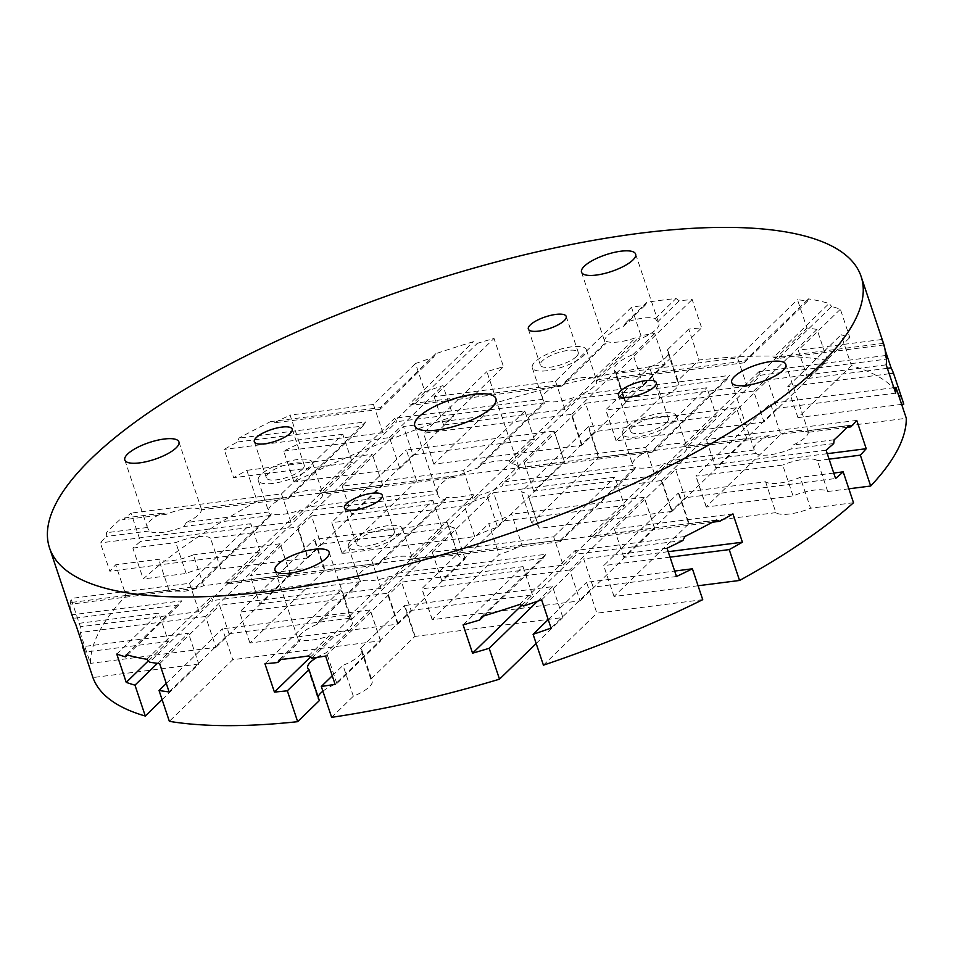 <?xml version="1.0" encoding="UTF-8"?>
<svg xmlns="http://www.w3.org/2000/svg" width="954" height="954" viewBox="0 0 954 954"><rect width="100%" height="100%" fill="white"/><g stroke="black" fill="none" stroke-linecap="round" stroke-linejoin="round"><path stroke-width="0.72" stroke-dasharray="4.77 3.58" d="M885.109 350.023L881.603 339.541A427.893 132.224 161.5 0 1 884 344.931L778.154 358.454L831.614 306.461A427.893 132.224 161.5 0 1 840.355 309.239L849.823 337.549A427.893 132.224 -18.5 0 0 841.082 334.759L851.421 365.632A427.893 132.224 -18.5 0 1 903.808 404.102M817.029 329.44L753.648 391.092L763.975 421.966L827.356 360.314L817.029 329.44A427.893 132.224 -18.5 0 0 806.941 327.973L797.472 299.675A427.893 132.224 161.5 0 1 807.561 301.142L808.503 298.864A427.893 132.224 161.5 0 1 829.121 303.42L831.614 306.461M827.356 360.314A427.893 132.224 -18.5 0 0 699.067 359.992L688.74 329.118A427.893 132.224 -18.5 0 1 701.643 327.83L692.175 299.532A427.893 132.224 161.5 0 0 679.26 300.808L676.028 298.495A427.893 132.224 161.5 0 0 646.895 302.215L645.286 305.149A427.893 132.224 161.5 0 0 631.488 307.283L640.957 335.593A427.893 132.224 -18.5 0 1 654.754 333.459L665.081 364.333A427.893 132.224 -18.5 0 0 497.213 402.481L486.886 371.607A427.893 132.224 -18.5 0 1 503.497 366.741L494.029 338.431A427.893 132.224 161.5 0 0 477.417 343.309L473.494 341.663A427.893 132.224 161.5 0 0 435.859 353.648L433.498 357.309A427.893 132.224 161.5 0 0 415.527 363.51L424.995 391.808A427.893 132.224 -18.5 0 1 442.966 385.607L453.305 416.481A427.893 132.224 -18.5 0 0 293.999 481.997L283.66 451.123A427.893 132.224 -18.5 0 1 299.556 443.395L290.088 415.097A427.893 132.224 161.5 0 0 274.192 422.825L270.531 421.644A427.893 132.224 161.5 0 0 238.977 438.101L237.367 442.024A427.893 132.224 161.5 0 0 224.178 449.406L233.647 477.715A427.893 132.224 -18.5 0 1 246.836 470.334L257.175 501.196A427.893 132.224 -18.5 0 0 143.207 578.947L132.88 548.073A427.893 132.224 -18.5 0 1 140.488 541.407L131.02 513.097A427.893 132.224 161.5 0 0 123.412 519.775L121.218 518.404A427.893 132.224 161.5 0 0 106.502 532.714L106.24 536.47A427.893 132.224 161.5 0 0 100.373 542.909L109.841 571.207A427.893 132.224 -18.5 0 1 115.708 564.768L126.047 595.642A427.893 132.224 -18.5 0 0 90.427 663.376L80.088 632.502A427.893 132.224 -18.5 0 1 80.386 626.766L70.918 598.468A427.893 132.224 161.5 0 0 70.62 604.204L69.785 602.666A427.893 132.224 161.5 0 0 71.908 614.817L181.761 600.793L178.97 604.86L73.124 618.383M702.728 599.661L596.882 613.183L586.555 582.31L674.681 571.052M543.422 665.176L596.882 613.183M127.371 655.04L178.97 604.86M126.274 654.742L181.761 600.793M317.062 624.369L319.685 620.458A28.525 8.813 161.5 0 1 348.818 616.737L351.048 620.028A28.525 8.813 161.5 0 1 352.36 621.662A28.525 8.813 161.5 0 1 333.542 637.057L329.202 635.817A28.525 8.813 161.5 0 1 300.069 639.538L299.556 641.398A28.525 8.813 161.5 0 1 298.256 639.764A28.525 8.813 161.5 0 1 317.062 624.369L360.862 581.773A28.525 8.813 161.5 0 1 360.684 581.654L358.966 578.148A28.525 8.813 161.5 0 1 358.692 577.564A28.525 8.813 161.5 0 1 373.682 563.85L225.597 582.763L300.391 510.02A28.525 8.813 161.5 0 1 283.374 514.266A28.525 8.813 161.5 0 1 271.258 513.741L196.476 586.483L69.785 602.666M358.966 578.148L210.894 597.073L212.957 600.519L149.563 662.171M146.904 659.297L210.894 597.073M415.157 636.401L404.83 605.528L552.569 586.65L562.896 617.524L415.157 636.401A28.525 8.813 -18.5 0 1 414.644 636.604L404.317 605.742A28.525 8.813 -18.5 0 0 404.83 605.528M536.172 643.521L562.896 617.524M331.646 717.336L353.338 696.229A28.525 8.813 -18.5 0 0 372.155 680.834A28.525 8.813 -18.5 0 0 370.856 679.2L414.644 636.604M322.893 691.197A28.525 8.813 -18.5 0 1 336.869 683.541L380.658 640.957A28.525 8.813 -18.5 0 1 380.491 640.826L232.752 659.691L169.359 721.343M318.111 696.849A28.525 8.813 -18.5 0 0 318.052 698.936A28.525 8.813 -18.5 0 0 319.351 700.57M380.658 640.957L370.331 610.083L326.53 652.667A28.525 8.813 -18.5 0 0 316.895 657.401M336.869 683.541L326.53 652.667M380.491 640.826L370.152 609.952A28.525 8.813 -18.5 0 0 370.331 610.083M665.081 364.333L643.39 385.428A28.525 8.813 -18.5 0 0 624.572 400.823A28.525 8.813 -18.5 0 0 625.872 402.457L582.083 445.053A28.525 8.813 -18.5 0 0 581.558 445.268L433.831 464.133L497.213 402.481M625.872 402.457L615.545 371.583A28.525 8.813 -18.5 0 1 614.233 369.949L624.572 400.823M643.39 385.428L633.051 354.554A28.525 8.813 -18.5 0 0 614.233 369.949M371.583 560.058L381.063 588.368L442.358 528.743L432.889 500.433L371.583 560.058L250.21 575.56L311.517 515.947L320.985 544.245L259.679 603.87L250.21 575.56M432.889 500.433L311.517 515.947M373.682 563.85L377.856 564.959L230.117 583.824L304.731 511.261L300.391 510.02M377.856 564.959A28.525 8.813 161.5 0 1 378.368 564.744L445.303 499.646A42.787 13.225 161.5 0 1 437.981 495.233A42.787 13.225 161.5 0 1 437.779 494.112L305.244 511.046A28.525 8.813 161.5 0 1 304.731 511.261M230.117 583.824L225.597 582.763M273.047 483.392A28.525 8.813 161.5 0 1 258.248 480.518A28.525 8.813 161.5 0 1 282.503 463.107A28.525 8.813 161.5 0 1 312.352 462.416A28.525 8.813 161.5 0 1 300.725 474.46A28.525 8.813 161.5 0 1 273.047 483.392M271.258 513.741L270.745 515.601A28.525 8.813 161.5 0 1 270.578 515.47L268.861 511.976A28.525 8.813 161.5 0 1 268.587 511.392A28.525 8.813 161.5 0 1 283.577 497.666L287.738 498.775A28.525 8.813 161.5 0 1 288.263 498.572L290.875 494.661A28.525 8.813 161.5 0 1 320.007 490.94L322.249 494.232A28.525 8.813 161.5 0 1 322.416 494.351L322.416 492.705A28.525 8.813 161.5 0 1 322.69 493.29A28.525 8.813 161.5 0 1 307.701 507.015L305.244 511.046M437.779 494.112L436.968 490.499L307.701 507.015M436.968 490.499A42.787 13.225 161.5 0 1 451.683 476.189L322.416 492.705M268.861 511.976L186.316 522.518L183.872 526.548A28.525 8.813 161.5 0 1 149.206 530.973L147.476 527.479A28.525 8.813 161.5 0 1 147.202 526.894A28.525 8.813 161.5 0 1 162.192 513.169L166.366 514.278A28.525 8.813 161.5 0 1 201.044 509.853L201.032 508.208A28.525 8.813 161.5 0 1 201.306 508.792A28.525 8.813 161.5 0 1 186.316 522.518M283.577 497.666L201.032 508.208M287.738 498.775L201.044 509.853M848.893 425.46L807.919 430.695A28.525 8.813 161.5 0 1 808.193 431.28A28.525 8.813 161.5 0 1 793.203 444.993L790.759 449.036A28.525 8.813 161.5 0 1 756.081 453.46L754.364 449.966A28.525 8.813 161.5 0 1 754.089 449.382A28.525 8.813 161.5 0 1 769.079 435.656L773.253 436.765A28.525 8.813 161.5 0 1 807.919 432.341L807.919 430.695M847.08 427.332L807.919 432.341M773.253 436.765L686.546 447.843L686.546 446.198A28.525 8.813 161.5 0 1 686.82 446.782A28.525 8.813 161.5 0 1 671.831 460.508L669.386 464.538A28.525 8.813 161.5 0 1 668.861 464.741L664.521 463.513A28.525 8.813 161.5 0 1 647.504 467.758A28.525 8.813 161.5 0 1 635.388 467.233L634.875 469.094A28.525 8.813 161.5 0 1 634.708 468.963L632.991 465.469A28.525 8.813 161.5 0 1 632.717 464.884A28.525 8.813 161.5 0 1 647.706 451.159L651.88 452.268A28.525 8.813 161.5 0 1 652.393 452.053L655.016 448.153A28.525 8.813 161.5 0 1 684.137 444.433L686.379 447.712L760.994 375.149L886.504 359.109M886.206 364.845L767.6 380.002L777.069 408.3L715.762 467.925L706.294 439.615L767.6 380.002M856.752 420.404L706.294 439.615M769.079 435.656L686.546 446.198M281.478 493.886L290.946 522.184L352.253 462.559L342.784 434.261L281.478 493.886L131.02 513.097M342.784 434.261L224.178 449.406M288.263 498.572L362.878 425.997L237.367 442.024M166.366 514.278L123.412 519.775M270.578 515.47L183.872 526.548M189.524 583.311L198.992 611.621L260.299 551.996L250.83 523.698L189.524 583.311L70.918 598.468M250.83 523.698L100.373 542.909M149.206 530.973L106.24 536.47M196.476 586.483L196.13 588.165L270.745 515.601M196.13 588.165L70.62 604.204M147.476 527.479L106.502 532.714M162.192 513.169L121.218 518.404M290.946 522.184L140.488 541.407M257.175 501.196L382.673 485.169L308.059 557.744L297.731 526.87A28.525 8.813 -18.5 0 0 297.207 527.085L210.512 538.151A28.525 8.813 -18.5 0 0 175.834 542.587L132.88 548.073M297.731 526.87L372.346 454.295L246.836 470.334M352.253 462.559L233.647 477.715M308.059 557.744A28.525 8.813 -18.5 0 0 307.546 557.959L220.839 569.025A28.525 8.813 -18.5 0 0 186.161 573.461L143.207 578.947M186.161 573.461L175.834 542.587M220.839 569.025L210.512 538.151M848.857 488.806L827.726 491.513A28.525 8.813 -18.5 0 0 793.048 495.937L706.342 507.015A28.525 8.813 -18.5 0 0 706.175 506.884L780.789 434.32L906.3 418.281M793.048 495.937L782.721 465.063L696.015 476.141A28.525 8.813 -18.5 0 0 695.848 476.01L770.462 403.447L780.789 434.32M827.726 491.513L817.387 460.639A28.525 8.813 -18.5 0 0 782.721 465.063M706.342 507.015L696.015 476.141M706.175 506.884L695.848 476.01M893.85 387.682L770.462 403.447M829.086 459.148L817.387 460.639M827.261 453.675L715.762 467.925M895.675 393.143L777.069 408.3M521.981 545.068L654.504 528.134A28.525 8.813 -18.5 0 0 654.682 528.266L644.344 497.392L569.729 569.955L580.056 600.829L432.329 619.706A28.525 8.813 -18.5 0 0 432.15 619.575L499.085 554.477A42.787 13.225 -18.5 0 0 521.981 545.068L511.654 514.194A42.787 13.225 -18.5 0 1 488.758 523.603L499.085 554.477M580.056 600.829L654.682 528.266M654.504 528.134L644.177 497.261A28.525 8.813 -18.5 0 0 644.344 497.392M763.975 421.966L616.236 440.831A28.525 8.813 -18.5 0 0 616.069 440.712L659.858 398.116A28.525 8.813 -18.5 0 0 678.676 382.721A28.525 8.813 -18.5 0 0 677.364 381.087L699.067 359.992M677.364 381.087L667.037 350.213L688.74 329.118M659.858 398.116L649.531 367.242A28.525 8.813 -18.5 0 0 668.337 351.847A28.525 8.813 -18.5 0 0 667.037 350.213M753.648 391.092L605.909 409.958A28.525 8.813 -18.5 0 0 605.73 409.838L649.531 367.242M747.03 386.239L625.657 401.741L616.189 373.443L737.561 357.941L747.03 386.239L806.941 327.973M625.657 401.741L701.643 327.83M616.189 373.443L692.175 299.532M596.429 380.014L744.514 361.101L744.168 362.794L596.441 381.66L596.429 380.014A28.525 8.813 161.5 0 1 596.703 380.598A28.525 8.813 161.5 0 1 581.725 394.324L579.269 398.355A28.525 8.813 161.5 0 1 578.756 398.569L574.415 397.329A28.525 8.813 161.5 0 1 557.398 401.574A28.525 8.813 161.5 0 1 545.283 401.05L544.77 402.91A28.525 8.813 161.5 0 1 544.603 402.779L542.886 399.285A28.525 8.813 161.5 0 1 542.599 398.7A28.525 8.813 161.5 0 1 557.589 384.975L561.763 386.096A28.525 8.813 161.5 0 1 562.276 385.881L564.899 381.97A28.525 8.813 161.5 0 1 594.032 378.249L596.262 381.54L640.062 338.944L635.722 337.704A28.525 8.813 161.5 0 1 606.589 341.425L606.076 343.285A28.525 8.813 161.5 0 1 604.764 341.651A28.525 8.813 161.5 0 1 623.582 326.256L626.206 322.345A28.525 8.813 161.5 0 1 655.338 318.624L657.568 321.915A28.525 8.813 161.5 0 1 658.868 323.549A28.525 8.813 161.5 0 1 640.062 338.944M657.568 321.915L679.26 300.808M737.561 357.941L797.472 299.675M744.168 362.794L807.561 301.142M655.338 318.624L676.028 298.495M626.206 322.345L646.895 302.215M623.582 326.256L645.286 305.149M561.763 386.096L414.024 404.961L477.417 343.309M631.488 307.283L555.502 381.195L434.118 396.697L494.029 338.431M562.276 385.881L606.076 343.285M555.502 381.195L564.971 409.493L640.957 335.593M582.083 445.053L571.744 414.179A28.525 8.813 -18.5 0 0 571.231 414.394L423.493 433.259L486.886 371.607M571.744 414.179L615.545 371.583M633.051 354.554L654.754 333.459M564.971 409.493L443.586 424.995L503.497 366.741M433.831 464.133L423.493 433.259M443.586 424.995L434.118 396.697M414.024 404.961L409.516 403.888L473.494 341.663M435.859 353.648L380.384 407.608L270.531 421.644M557.589 384.975L409.516 403.888M542.886 399.285L394.801 418.198L396.864 421.656L322.249 494.232M320.007 490.94L394.801 418.198M290.875 494.661L365.668 421.918L238.977 438.101M382.673 485.169L372.346 454.295M534.312 439.305L412.939 454.808L403.47 426.51L524.843 411.007L534.312 439.305L473.017 498.93L351.632 514.433L412.939 454.808M325.052 570.218L457.574 553.296A42.787 13.225 -18.5 0 0 457.789 554.405A42.787 13.225 -18.5 0 0 465.099 558.817L398.164 623.916A28.525 8.813 -18.5 0 0 397.651 624.131L249.912 643.008L324.527 570.432A28.525 8.813 -18.5 0 0 325.052 570.218L314.725 539.344A28.525 8.813 -18.5 0 1 314.2 539.559L324.527 570.432M126.047 595.642L169.001 590.156A28.525 8.813 -18.5 0 0 203.667 585.72L290.374 574.654A28.525 8.813 -18.5 0 0 290.553 574.773L280.214 543.899L205.599 616.475L215.926 647.349L90.427 663.376M215.926 647.349L290.553 574.773M283.66 451.123L389.506 437.6L399.845 468.474L293.999 481.997M399.845 468.474L453.305 416.481M765.561 481.758L775.888 512.632A28.525 8.813 -18.5 0 0 810.554 508.208L800.227 477.334A28.525 8.813 -18.5 0 1 765.561 481.758L678.854 492.836A28.525 8.813 -18.5 0 1 678.33 493.051L688.669 523.925A28.525 8.813 -18.5 0 0 689.182 523.71L678.854 492.836M901.649 404.377L797.961 417.625L851.421 365.632M797.961 417.625L787.622 386.752L841.082 334.759M564.398 461.963A28.525 8.813 -18.5 0 0 564.565 462.082L554.238 431.208A28.525 8.813 -18.5 0 1 554.071 431.089L406.332 449.954L416.659 480.828L564.398 461.963L554.071 431.089M548.216 619.599L586.555 582.31M581.558 445.268L571.231 414.394M616.069 440.712L605.73 409.838M616.236 440.831L605.909 409.958M588.224 426.867A28.525 8.813 -18.5 0 0 588.737 426.653L599.076 457.526A28.525 8.813 -18.5 0 1 598.552 457.741L588.224 426.867L521.289 491.966A42.787 13.225 -18.5 0 1 528.611 496.378L538.938 527.252A42.787 13.225 -18.5 0 0 531.616 522.84L598.552 457.741M547.071 370.701A28.525 8.813 161.5 0 1 532.272 367.827A28.525 8.813 161.5 0 1 556.528 350.416A28.525 8.813 161.5 0 1 586.376 349.724A28.525 8.813 161.5 0 1 574.749 361.769A28.525 8.813 161.5 0 1 547.071 370.701M576.323 356.605A19.962 6.165 -18.5 0 0 578.267 352.443A19.962 6.165 -18.5 0 0 557.374 352.92A19.962 6.165 -18.5 0 0 540.393 365.108A19.962 6.165 -18.5 0 0 555.872 366.181A19.962 6.165 -18.5 0 0 576.323 356.605M302.299 469.296A19.962 6.165 -18.5 0 0 304.243 465.135A19.962 6.165 -18.5 0 0 283.35 465.612A19.962 6.165 -18.5 0 0 266.369 477.799A19.962 6.165 -18.5 0 0 281.859 478.86A19.962 6.165 -18.5 0 0 302.299 469.296M666.429 422.789A19.962 6.165 -18.5 0 0 668.372 418.615A19.962 6.165 -18.5 0 0 647.48 419.104A19.962 6.165 -18.5 0 0 630.499 431.291A19.962 6.165 -18.5 0 0 645.989 432.353A19.962 6.165 -18.5 0 0 666.429 422.789M474.734 536.601L464.407 505.727A42.787 13.225 -18.5 0 1 487.303 496.307L497.63 527.18A42.787 13.225 -18.5 0 0 474.734 536.601L342.212 553.523A28.525 8.813 -18.5 0 0 342.045 553.403L331.718 522.53L406.332 449.954M342.212 553.523L331.885 522.649A28.525 8.813 -18.5 0 0 331.718 522.53M290.374 574.654L280.047 543.78A28.525 8.813 -18.5 0 0 280.214 543.899M637.177 436.884A28.525 8.813 161.5 0 1 622.39 434.01A28.525 8.813 161.5 0 1 646.645 416.6A28.525 8.813 161.5 0 1 676.493 415.908A28.525 8.813 161.5 0 1 664.866 427.952A28.525 8.813 161.5 0 1 637.177 436.884M465.099 558.817L454.772 527.944A42.787 13.225 -18.5 0 1 447.45 523.531L457.789 554.405M457.574 553.296L447.247 522.422A42.787 13.225 -18.5 0 0 447.45 523.531M661.349 480.566L671.676 511.439A28.525 8.813 -18.5 0 1 672.188 511.225L661.861 480.351A28.525 8.813 -18.5 0 0 661.349 480.566L528.814 497.499A42.787 13.225 -18.5 0 0 528.611 496.378M203.667 585.72L193.34 554.846A28.525 8.813 -18.5 0 1 158.674 559.282L115.708 564.768M169.001 590.156L158.674 559.282M671.676 511.439L539.153 528.373A42.787 13.225 -18.5 0 0 538.938 527.252M672.188 511.225L746.803 438.661L599.076 457.526M746.803 438.661L736.476 407.787L588.737 426.653M661.861 480.351L736.476 407.787M533.703 491.179L524.235 462.881L645.608 447.366L655.076 475.676L533.703 491.179L595.01 431.554L716.382 416.051L706.914 387.753L585.541 403.256L595.01 431.554M655.076 475.676L716.382 416.051M487.303 496.307L554.238 431.208M464.407 505.727L331.885 522.649M342.045 553.403L416.659 480.828M497.63 527.18L564.565 462.082M205.599 616.475L80.088 632.502M198.992 611.621L80.386 626.766M280.047 543.78L193.34 554.846M260.299 551.996L109.841 571.207M889.2 373.777L787.622 386.752M887.363 368.316L807.728 378.488L849.823 337.549M807.728 378.488L798.259 350.19L840.355 309.239M881.603 339.541L798.259 350.19M778.154 358.454L773.646 357.38L829.121 303.42M744.514 361.101L808.503 298.864M883.487 343.345L773.646 357.38M885.622 355.508L758.931 371.69L760.994 375.149M684.137 444.433L758.931 371.69M655.016 448.153L729.798 375.411L581.725 394.324M441.75 580.604L432.281 552.306L553.654 536.804L563.122 565.102L441.75 580.604L503.044 520.991L624.429 505.489L614.96 477.179L493.576 492.681L503.044 520.991M563.122 565.102L624.429 505.489M569.729 569.955L421.99 588.833A28.525 8.813 -18.5 0 0 421.823 588.701L488.758 523.603M644.177 497.261L511.654 514.194M397.651 624.131L387.324 593.257L239.585 612.134L314.2 539.559M249.912 643.008L239.585 612.134M381.063 588.368L259.679 603.87M442.358 528.743L320.985 544.245M398.164 623.916L387.837 593.042A28.525 8.813 -18.5 0 0 387.324 593.257M387.837 593.042L454.772 527.944M447.247 522.422L314.725 539.344M166.282 683.434L222.425 628.829L232.752 659.691M370.152 609.952L222.425 628.829M169.12 691.936L229.032 633.683L350.404 618.168L340.936 589.87L219.563 605.373L229.032 633.683M310.324 657.151L350.404 618.168M392.404 535.468A19.962 6.165 -18.5 0 0 394.348 531.306A19.962 6.165 -18.5 0 0 373.455 531.795A19.962 6.165 -18.5 0 0 356.474 543.983A19.962 6.165 -18.5 0 0 371.965 545.044A19.962 6.165 -18.5 0 0 392.404 535.468M363.152 549.564A28.525 8.813 161.5 0 1 348.365 546.702A28.525 8.813 161.5 0 1 372.62 529.291A28.525 8.813 161.5 0 1 402.469 528.588A28.525 8.813 161.5 0 1 390.842 540.644A28.525 8.813 161.5 0 1 363.152 549.564M432.15 619.575L421.823 588.701M432.329 619.706L421.99 588.833M325.636 656.03L401.622 582.119L411.091 610.417L335.104 684.328M635.388 467.233L560.606 539.964L412.522 558.877A28.525 8.813 161.5 0 1 412.796 559.461A28.525 8.813 161.5 0 1 397.806 573.187L395.361 577.218A28.525 8.813 161.5 0 1 394.849 577.432L390.508 576.192A28.525 8.813 161.5 0 1 373.491 580.437A28.525 8.813 161.5 0 1 361.375 579.913L360.862 581.773M716.418 520.061L589.739 536.243L664.521 463.513M684.865 536.53L575.023 550.553L577.087 554.012L523.627 606.005M519.536 604.514L575.023 550.553M481.901 616.511L545.891 554.274L397.806 573.187M424.995 391.808L382.9 432.746L373.431 404.448L415.527 363.51M370.856 679.2L360.517 648.326L404.317 605.742M353.338 696.229L343.011 665.355A28.525 8.813 -18.5 0 0 361.828 649.96A28.525 8.813 -18.5 0 0 360.517 648.326M531.616 522.84L521.289 491.966M539.153 528.373L528.814 497.499M698.078 585.756L614.042 596.488L688.669 523.925M614.042 596.488L603.715 565.615L678.33 493.051M670.03 557.148L603.715 565.615M668.205 551.686L623.809 557.351L685.115 497.738L835.573 478.514M833.748 473.053L800.227 477.334M623.809 557.351L614.34 529.053L675.647 469.428L685.115 497.738M712.447 522.22L594.247 537.317L668.861 464.741M756.081 453.46L669.386 464.538M833.713 443.538L790.759 449.036M826.104 450.216L675.647 469.428M732.946 513.908L614.34 529.053M594.247 537.317L589.739 536.243M652.393 452.053L727.008 379.489L729.798 375.411M560.606 539.964L560.26 541.657L634.875 469.094M645.608 447.366L706.914 387.753M524.235 462.881L585.541 403.256M451.683 476.189L454.939 477.429A42.787 13.225 161.5 0 1 477.835 468.009L479.993 464.55A42.787 13.225 161.5 0 1 509.126 460.83L511.821 463.668A42.787 13.225 161.5 0 1 519.143 468.08A42.787 13.225 161.5 0 1 519.346 469.201L518.427 467.663A42.787 13.225 161.5 0 1 503.724 481.973L502.186 485.896A42.787 13.225 161.5 0 1 479.29 495.305L475.414 493.612A42.787 13.225 161.5 0 1 446.281 497.344L445.303 499.646M511.821 463.668L578.756 398.569M727.008 379.489L579.269 398.355M651.88 452.268L519.346 469.201M553.654 536.804L614.96 477.179M432.281 552.306L493.576 492.681M378.368 564.744L380.992 560.845A28.525 8.813 161.5 0 1 410.125 557.112L412.355 560.403L479.29 495.305M634.708 468.963L502.186 485.896M560.26 541.657L412.522 560.535L412.522 558.877M463.095 624.882L523.007 566.616L401.622 582.119M311.839 658.165L333.542 637.057M351.048 620.028L394.849 577.432M483.94 615.89L543.1 558.352L395.361 577.218M332.254 675.814L343.011 665.355M521.766 605.325L532.475 594.914L411.091 610.417M537.603 601.211L552.569 586.65M524.843 411.007L463.549 470.632L342.164 486.135L403.47 426.51M544.603 402.779L396.864 421.656M477.835 468.009L544.77 402.91M454.939 477.429L322.416 494.351M509.126 460.83L574.415 397.329M594.032 378.249L635.722 337.704M308.5 655.947L329.202 635.817M479.993 464.55L545.283 401.05M564.899 381.97L606.589 341.425M279.367 659.667L300.069 639.538M280.953 659.488L299.556 641.398M463.549 470.632L473.017 498.93M264.95 663.781L340.936 589.87M159.652 663.638L219.563 605.373M360.684 581.654L212.957 600.519M351.632 514.433L342.164 486.135M380.384 407.608L380.038 409.302L433.498 357.309M362.878 425.997L365.668 421.918M543.1 558.352L545.891 554.274M307.546 557.959L297.207 527.085M148.347 660.872L168.345 641.434L158.865 613.124L75.521 623.773M116.77 654.074L158.865 613.124M382.9 432.746L299.556 443.395M389.506 437.6L442.966 385.607M168.345 641.434L84.989 652.071M157.41 663.34L188.439 633.17L83.165 646.609M373.431 404.448L290.088 415.097M380.038 409.302L274.192 422.825M532.475 594.914L523.007 566.616M541.598 599.804L583.693 558.865L593.161 587.163L551.066 628.114M682.933 540.489L577.087 554.012M667.037 548.216L583.693 558.865M676.505 576.514L593.161 587.163M162.108 699.687L198.766 664.044L188.439 633.17M775.888 512.632L689.182 523.71M853.508 502.722L810.554 508.208M198.766 664.044L92.92 677.555M380.992 560.845L446.281 497.344M410.125 557.112L475.414 493.612M319.685 620.458L361.375 579.913M348.818 616.737L390.508 576.192M834.19 439.77L793.203 444.993M754.364 449.966L671.831 460.508M647.706 451.159L518.427 467.663M632.991 465.469L503.724 481.973M258.248 480.518L268.587 511.392M312.352 462.416L322.69 493.29M124.819 460.007L147.202 526.894M178.923 441.905L201.306 508.792M731.706 382.482L754.089 449.382M785.81 364.38L808.193 431.28M668.337 351.847L678.676 382.721M581.523 272.188L604.764 341.651M635.626 254.086L658.868 323.549M532.272 367.827L542.599 398.7M586.376 349.724L596.703 380.598M254.313 441.785L266.369 477.799M292.186 429.109L304.243 465.135M618.454 395.278L630.499 431.291M656.316 382.602L668.372 418.615M622.39 434.01L632.717 464.884M676.493 415.908L686.82 446.782M528.337 329.094L540.393 365.108M566.211 316.418L578.267 352.443M344.43 507.957L356.474 543.983M382.304 495.293L394.348 531.306M361.828 649.96L372.155 680.834M275.014 570.301L298.256 639.764M329.118 552.199L352.36 621.662M307.725 668.062L318.052 698.936M414.74 425.77L437.981 495.233M495.901 398.617L519.143 468.08M348.365 546.702L358.692 577.564M402.469 528.588L412.796 559.461"/><path stroke-width="1.43" d="M811.806 372.871A427.893 132.224 -18.5 0 0 861.092 276.421A427.893 132.224 -18.5 0 0 529.291 253.657A427.893 132.224 -18.5 0 0 91.19 458.707A427.893 132.224 -18.5 0 0 49.548 547.966A427.893 132.224 -18.5 0 0 373.336 572.603A427.893 132.224 -18.5 0 0 811.806 372.871M884 344.931L883.487 343.345A427.893 132.224 161.5 0 1 885.622 355.508L886.504 359.109A427.893 132.224 161.5 0 1 886.206 364.845L895.675 393.143A427.893 132.224 -18.5 0 0 895.973 387.419L906.3 418.281A427.893 132.224 -18.5 0 1 870.68 486.027L860.353 455.153A427.893 132.224 -18.5 0 0 866.22 448.702L856.752 420.404A427.893 132.224 161.5 0 1 850.885 426.855L848.893 425.46A427.893 132.224 161.5 0 1 834.19 439.77L833.713 443.538A427.893 132.224 161.5 0 1 826.104 450.216L835.573 478.514A427.893 132.224 -18.5 0 0 843.181 471.848L833.748 473.053M901.649 404.377L903.808 404.102L893.481 373.229A427.893 132.224 -18.5 0 0 891.072 367.839L885.109 350.023M843.181 471.848L853.508 502.722A427.893 132.224 -18.5 0 1 739.553 580.461L729.226 549.587A427.893 132.224 -18.5 0 0 742.415 542.206L732.946 513.908A427.893 132.224 161.5 0 1 719.757 521.289L716.418 520.061A427.893 132.224 161.5 0 1 684.865 536.53L682.933 540.489A427.893 132.224 161.5 0 1 667.037 548.216L676.505 576.514A427.893 132.224 -18.5 0 0 692.401 568.787L702.728 599.661A427.893 132.224 -18.5 0 1 543.422 665.176L533.095 634.303A427.893 132.224 -18.5 0 0 551.066 628.114L541.598 599.804A427.893 132.224 161.5 0 1 523.627 606.005L519.536 604.514A427.893 132.224 161.5 0 1 481.901 616.511L479.707 620.005A427.893 132.224 161.5 0 1 463.095 624.882L472.564 653.18A427.893 132.224 -18.5 0 0 489.175 648.303L499.502 679.176A427.893 132.224 -18.5 0 1 331.646 717.336L321.319 686.463A427.893 132.224 -18.5 0 0 335.104 684.328L325.636 656.03A427.893 132.224 161.5 0 1 311.839 658.165L308.5 655.947A427.893 132.224 161.5 0 1 279.367 659.667L277.864 662.505A427.893 132.224 161.5 0 1 264.95 663.781L274.418 692.079A427.893 132.224 -18.5 0 0 287.333 690.803L297.66 721.677A427.893 132.224 -18.5 0 1 169.359 721.343L159.032 690.469A427.893 132.224 -18.5 0 0 169.12 691.936L159.652 663.638A427.893 132.224 161.5 0 1 149.563 662.171L146.904 659.297A427.893 132.224 161.5 0 1 126.274 654.742L125.511 656.853A427.893 132.224 161.5 0 1 116.77 654.074L126.238 682.372A427.893 132.224 -18.5 0 0 134.979 685.163L145.306 716.037A427.893 132.224 -18.5 0 1 92.92 677.555L82.593 646.681A427.893 132.224 -18.5 0 0 84.989 652.071L75.521 623.773A427.893 132.224 161.5 0 1 73.124 618.383L71.908 614.817M692.401 568.787L674.681 571.052M125.511 656.853L127.371 655.04M499.502 679.176L536.172 643.521M322.893 691.197A28.525 8.813 -18.5 0 0 318.111 696.849M297.66 721.677L319.351 700.57L309.024 669.696L287.333 690.803M160.63 457.085A28.525 8.813 -18.5 0 0 176.156 447.855A28.525 8.813 -18.5 0 0 178.923 441.905A28.525 8.813 -18.5 0 0 149.074 442.596A28.525 8.813 -18.5 0 0 124.819 460.007A28.525 8.813 -18.5 0 0 160.63 457.085M850.885 426.855L847.08 427.332M732.839 383.997A28.525 8.813 -18.5 0 0 756.594 383.305A28.525 8.813 -18.5 0 0 783.043 370.331A28.525 8.813 -18.5 0 0 785.81 364.38A28.525 8.813 -18.5 0 0 755.962 365.072A28.525 8.813 -18.5 0 0 731.706 382.482A28.525 8.813 -18.5 0 0 732.839 383.997M870.68 486.027L848.857 488.806M895.973 387.419L893.85 387.682M860.353 455.153L829.086 459.148M866.22 448.702L827.261 453.675M584.206 274.537A28.525 8.813 -18.5 0 0 608.473 272.415A28.525 8.813 -18.5 0 0 632.86 260.037A28.525 8.813 -18.5 0 0 635.626 254.086A28.525 8.813 -18.5 0 0 605.778 254.778A28.525 8.813 -18.5 0 0 581.523 272.188A28.525 8.813 -18.5 0 0 584.206 274.537M533.095 634.303L548.216 619.599M290.243 433.271A19.962 6.165 -18.5 0 0 292.186 429.109A19.962 6.165 -18.5 0 0 271.294 429.598A19.962 6.165 -18.5 0 0 254.313 441.785A19.962 6.165 -18.5 0 0 269.803 442.847A19.962 6.165 -18.5 0 0 290.243 433.271M654.372 386.764A19.962 6.165 -18.5 0 0 656.316 382.602A19.962 6.165 -18.5 0 0 635.424 383.091A19.962 6.165 -18.5 0 0 618.454 395.278A19.962 6.165 -18.5 0 0 633.933 396.339A19.962 6.165 -18.5 0 0 654.372 386.764M491.727 407.537A42.787 13.225 -18.5 0 0 495.901 398.617A42.787 13.225 -18.5 0 0 451.123 399.654A42.787 13.225 -18.5 0 0 414.74 425.77A42.787 13.225 -18.5 0 0 423.898 430.445A42.787 13.225 -18.5 0 0 491.727 407.537M326.34 558.15A28.525 8.813 -18.5 0 0 329.118 552.199A28.525 8.813 -18.5 0 0 299.258 552.891A28.525 8.813 -18.5 0 0 275.014 570.301A28.525 8.813 -18.5 0 0 277.686 572.65A28.525 8.813 -18.5 0 0 301.953 570.528A28.525 8.813 -18.5 0 0 326.34 558.15M380.36 499.455A19.962 6.165 -18.5 0 0 382.304 495.293A19.962 6.165 -18.5 0 0 361.411 495.77A19.962 6.165 -18.5 0 0 344.43 507.957A19.962 6.165 -18.5 0 0 359.908 509.019A19.962 6.165 -18.5 0 0 380.36 499.455M564.267 320.592A19.962 6.165 -18.5 0 0 566.211 316.418A19.962 6.165 -18.5 0 0 545.318 316.907A19.962 6.165 -18.5 0 0 528.337 329.094A19.962 6.165 -18.5 0 0 543.828 330.156A19.962 6.165 -18.5 0 0 564.267 320.592M893.481 373.229L889.2 373.777M891.072 367.839L887.363 368.316M159.032 690.469L166.282 683.434M274.418 692.079L310.324 657.151M316.895 657.401A28.525 8.813 -18.5 0 0 307.725 668.062A28.525 8.813 -18.5 0 0 309.024 669.696M729.226 549.587L670.03 557.148M742.415 542.206L668.205 551.686M719.757 521.289L712.447 522.22M479.707 620.005L483.94 615.89M321.319 686.463L332.254 675.814M472.564 653.18L521.766 605.325M489.175 648.303L537.603 601.211M277.864 662.505L280.953 659.488M126.238 682.372L148.347 660.872M134.979 685.163L157.41 663.34M145.306 716.037L162.108 699.687M739.553 580.461L698.078 585.756M49.548 547.966L71.955 614.948M861.092 276.421L883.511 343.404"/></g></svg>
